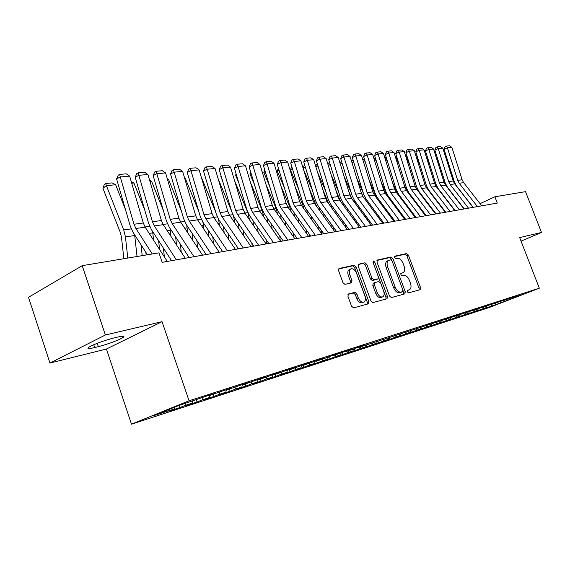 <?xml version="1.0" encoding="UTF-8"?>
<svg xmlns="http://www.w3.org/2000/svg" width="570" height="570" viewBox="0 0 570 570"><rect width="100%" height="100%" fill="white"/><g stroke="black" fill="none" stroke-linecap="round" stroke-linejoin="round"><path stroke-width="0.85" d="M407.265 291.797L408.526 292.88L420.14 289.71L420.539 287.601L408.384 255.104L406.617 253.55L394.853 256.158L394.54 257.612L395.801 258.716L397.347 258.367C399.641 258.231 401.551 259.906 403.083 263.383L404.101 266.112C405.135 269.346 404.821 271.527 403.161 272.66L401.102 273.222L400.888 274.669L402.149 275.759L403.681 275.381C405.968 275.196 407.878 276.849 409.403 280.34L410.428 283.083C411.49 286.425 411.148 288.655 409.403 289.774L407.493 290.322L407.265 291.797M348.477 293.949L347.921 296.25L351.569 306.247L353.564 307.878L368.448 303.803L368.84 301.573L356.079 266.817L354.127 265.171L338.943 268.57L338.608 270.729L342.983 282.727L344.993 284.387L351.605 282.763L351.968 280.583L349.816 274.69C348.947 271.933 349.246 270.016 350.707 268.947C352.972 268.242 354.911 269.639 356.514 273.137L364.928 296.065C365.84 299.001 365.491 300.981 363.874 302.029C361.665 302.584 359.798 301.181 358.281 297.811L356.863 293.949L354.889 292.317L348.234 294.056M105.365 334.996L49.946 363.062L106.419 349.032L162.051 321.672L105.365 334.996L82.208 265.663L158.945 252.852L162.201 262.321L497.318 203.077L494.874 196.771L480.061 203.647M162.051 321.672L189.055 400.781L539.334 288.185L489.174 307.536L131.492 424.187L189.055 400.781M521.051 241.124L541.5 232.453L519.683 237.583L539.334 288.185M541.5 232.453L525.533 191.655L494.874 196.771M389.502 295.987L391.362 297.561L404.914 293.856L405.249 291.733L392.908 258.573L391.091 256.985L377.468 260.006L376.984 262.136L389.502 295.987M386.994 298.751L372.908 302.599L370.977 300.996L358.245 266.333L358.559 264.224L364.935 262.777L366.845 264.409L371.961 278.281L373.863 279.891L378.01 278.851L378.338 276.735L373.044 262.407L373.257 260.953L374.711 262.036L387.465 296.543L386.994 298.751M486.545 307.166L486.766 307.743L500.738 302.905L521.65 294.84L512.594 297.761L517.546 295.851L358.466 347.536L363.895 345.392L356.25 347.857L350.807 350.009L345.612 351.683L351.07 349.531L343.183 352.075L332.353 355.965L337.839 353.799L329.695 356.421L324.195 358.601L318.666 360.382L324.18 358.202L315.766 360.91L304.53 364.95L310.066 362.748L301.373 365.555L289.923 369.666L295.481 367.458L286.496 370.35L274.811 374.547L280.397 372.317L271.099 375.317L259.186 379.591L264.786 377.354L255.161 380.454L243.005 384.821L248.627 382.563L238.659 385.776L226.247 390.229L231.89 387.963L221.552 391.291L208.877 395.837L214.534 393.557L203.811 397.012L177.847 405.861L153.914 415.58L174.242 408.975L174.691 407.144M486.766 307.743L481.622 309.41L486.409 307.565L482.947 308.691L483.545 306.988M477.888 309.845L478.152 310.543L482.947 308.691M478.152 310.543L472.879 312.26L477.696 310.394L474.147 311.548L474.753 309.795M469.003 312.581L469.317 313.415L474.147 311.548M469.317 313.415L463.909 315.174L468.754 313.301L465.113 314.483L465.74 312.666M459.89 315.388L460.261 316.364L465.113 314.483M460.261 316.364L454.718 318.167L459.584 316.279L455.85 317.49L456.492 315.616M450.542 318.26L450.97 319.385L455.85 317.49M450.97 319.385L445.277 321.238L450.179 319.335L446.346 320.575L447.001 318.644M440.952 321.195L441.429 322.485L446.346 320.575M441.429 322.485L435.587 324.387L440.517 322.47L436.584 323.746L437.254 321.751M431.098 324.209L431.647 325.669L436.584 323.746M431.647 325.669L425.647 327.622L430.607 325.691L426.559 327.009L427.236 324.971M420.995 327.344L421.593 328.94L426.559 327.009M421.593 328.94L415.43 330.942L420.418 329.004L416.264 330.351L416.905 328.398M410.664 330.671L411.262 332.303L416.264 330.351M411.262 332.303L404.935 334.362L409.951 332.403L405.683 333.792L406.225 332.111M400.033 334.063L400.653 335.751L405.683 333.792M400.653 335.751L394.141 337.868L399.185 335.901L394.796 337.326L395.345 335.623M389.096 337.547L389.745 339.3L394.796 337.326M389.745 339.3L383.047 341.48L388.12 339.492L383.61 340.96L384.151 339.236M377.853 341.131L378.523 342.948L383.61 340.96M378.523 342.948L371.64 345.192L376.734 343.19L372.089 344.7L372.637 342.955M366.289 344.807L366.98 346.703L372.089 344.7M366.98 346.703L359.891 349.011L365.021 347.002L360.233 348.555L360.781 346.788M354.383 348.598L355.103 350.571L360.233 348.555M355.103 350.571L347.8 352.944L352.951 350.921L348.028 352.517L348.576 350.728M342.121 352.495L342.869 354.547L348.028 352.517M342.869 354.547L335.352 356.991L340.525 354.953L335.452 356.606L335.994 354.789M329.488 356.507L330.265 358.651L335.452 356.606M330.265 358.651L322.52 361.166L327.721 359.114L322.485 360.817L323.033 358.979M316.493 360.682L317.276 362.876L322.485 360.817M317.276 362.876L309.289 365.47L314.512 363.404L309.118 365.163L309.66 363.297M303.09 365L303.881 367.23L309.118 365.163M303.881 367.23L295.645 369.909L300.896 367.828L295.324 369.638L295.866 367.743M289.268 369.46L290.066 371.726L295.324 369.638M290.066 371.726L281.566 374.49L286.838 372.395L281.088 374.269L281.644 372.288M275.132 374.447L275.809 376.364L281.088 374.269M275.809 376.364L267.031 379.214L272.317 377.112L266.382 379.043L266.952 376.97M260.405 379.2L261.089 381.152L266.382 379.043M261.089 381.152L252.018 384.102L257.327 381.986L251.185 383.981L251.776 381.815M245.186 384.116L245.877 386.097L251.185 383.981M245.877 386.097L236.507 389.146L241.83 387.023L235.481 389.082L236.087 386.809M229.454 389.196L230.152 391.212L235.481 389.082M230.152 391.212L220.462 394.369L225.798 392.224L219.229 394.362L219.849 391.982M213.18 394.447L213.893 396.506L219.229 394.362M213.893 396.506L203.861 399.77L209.211 397.618L202.414 399.827L203.048 397.319M196.344 399.884L197.063 401.978L202.414 399.827M197.063 401.978L186.675 405.356L192.033 403.197L184.993 405.484L185.514 403.382M178.909 405.519L179.636 407.65L184.993 405.484M179.636 407.65L168.877 411.148L174.242 408.975M208.877 395.837L208.435 395.523M226.247 390.229L225.806 389.923M192.033 403.197L192.56 401.109M243.005 384.821L242.571 384.515M209.211 397.618L209.739 395.559M259.186 379.591L258.752 379.299M225.798 392.224L226.333 390.201M274.811 374.547L274.384 374.255M241.83 387.023L242.492 384.543M289.923 369.666L289.489 369.389M257.327 381.986L257.996 379.542M304.53 364.95L304.102 364.672M272.317 377.112L272.994 374.704M318.666 360.382L318.245 360.112M286.838 372.395L287.508 370.023M332.353 355.965L331.94 355.701M300.896 367.828L301.573 365.491M345.612 351.683L345.199 351.426M314.512 363.404L315.182 361.145M358.466 347.536L358.053 347.28M327.721 359.114L328.363 356.948M370.928 343.511L370.514 343.261M340.525 354.953L341.159 352.873M383.011 339.606L382.605 339.364M352.951 350.921L353.571 348.918M394.746 335.815L394.34 335.58M365.021 347.002L365.619 345.071M406.132 332.139L405.733 331.904M376.734 343.19L377.319 341.337M417.197 328.569L416.798 328.334M388.12 339.492L388.69 337.711M427.949 325.099L427.557 324.864M399.185 335.901L399.741 334.177M438.401 321.722L438.009 321.494M409.951 332.403L410.493 330.735M448.569 318.438L448.177 318.217M420.418 329.004L420.959 327.351M458.458 315.246L458.073 315.025M430.607 325.691L431.148 324.066M468.084 312.139L467.699 311.925M440.517 322.47L441.066 320.86M477.453 309.111L477.076 308.897M450.179 319.335L450.72 317.746M486.588 306.161L486.203 305.955M459.584 316.279L460.125 314.704M495.48 303.29L495.109 303.09M468.754 313.301L469.295 311.747M504.144 300.49L503.787 300.297M477.696 310.394L478.23 308.862M486.409 307.565L486.944 306.047M82.208 265.663L28.5 297.312L49.946 363.062M106.419 349.032L131.492 424.187M500.738 302.905L500.674 301.502M491.532 305.898L492.117 304.252M113.879 337.974C103.384 340.753 95.105 343.781 89.055 347.052C86.512 348.854 88.379 349.025 94.67 347.565L98.346 346.667C108.841 343.845 117.014 340.832 122.864 337.632C125.286 335.922 123.519 335.744 117.555 337.091L113.879 337.974M407.215 290.622L409.403 289.774M402.99 272.731L400.817 273.572M419.057 290.002L419.043 288.228L406.909 255.766L405.142 254.213L394.447 256.586M391.968 260.697L391.426 259.243L389.609 257.661L376.927 260.476M403.745 294.184L402.997 290.379M402.62 291.626L402.919 290.116L392.075 260.946L390.799 259.842L388.59 260.419C386.959 261.587 386.652 263.767 387.678 266.974L395.131 287.073C396.699 290.636 398.651 292.303 400.981 292.068L402.62 291.626L401.23 292.218M387.372 260.974L387.101 261.096C385.47 262.257 385.156 264.444 386.182 267.644L387.678 266.974M401.109 292.267L399.47 292.709C397.14 292.944 395.188 291.277 393.628 287.722L386.182 267.644M358.202 264.63L364.935 262.777M376.578 279.478L372.345 280.561L370.45 278.951L365.341 265.093L363.432 263.468M385.926 299.043L385.94 297.184L373.015 262.321M377.283 292.724C378.765 296.001 380.553 297.383 382.662 296.87C384.209 295.873 384.536 293.935 383.631 291.056L380.71 283.155L378.829 281.559L374.839 282.549L374.347 284.758L377.283 292.724L375.765 293.379C377.24 296.649 379.029 298.032 381.138 297.519L382.662 296.87M374.611 282.656L373.172 283.276L372.83 285.42L374.347 284.758M375.765 293.379L372.83 285.42M363.745 302.079L362.342 302.684C360.126 303.247 358.266 301.844 356.742 298.481L355.331 294.619L353.357 292.987L347.935 294.369M349.51 269.496L349.189 269.646C347.729 270.714 347.429 272.624 348.291 275.381L349.816 274.69M350.45 283.069L350.443 281.267L348.291 275.381M367.272 304.138L367.308 302.228L354.569 267.508L352.623 265.869L338.58 268.983M454.746 196.679L454.782 197.078M449.68 190.131L449.709 190.53M450.963 205.186L451.005 205.734M436.556 158.496L439.755 165.578M446.987 200.519L446.944 199.97M434.682 152.561L435.623 152.475M436.093 153.957L435.152 154.05M477.404 206.596L459.199 183.262L457.689 180.362L447.386 147.794L444.03 149.212L454.304 181.702L456.563 186.041L473.143 207.352M481.764 205.827L463.638 182.642L462.128 179.764L451.882 147.395L447.386 147.794L446.403 146.091L449.552 145.813L451.882 147.395M444.03 149.212L445.063 146.654L446.403 146.091M445.818 198.517L445.868 199.065M440.617 191.755L440.66 192.304M441.95 207.302L442.014 208.014M426.431 157.42L429.98 165.272M437.959 202.728L437.903 202.015M425.184 153.458L426.225 153.359M426.702 154.862L425.662 154.962M436.67 200.412L436.734 201.124M431.326 193.43L431.383 194.142M432.716 209.489L432.794 210.373M416.029 156.237L419.926 164.908M428.711 205.015L428.633 204.131M415.445 154.37L416.592 154.263M417.069 155.788L415.929 155.895M468.519 208.171L450.165 184.523L448.64 181.588L438.23 148.613L434.86 150.045L445.234 182.941L447.514 187.331L464.229 208.926M472.986 207.38L454.71 183.889L453.193 180.975L442.84 148.2L438.23 148.613L437.254 146.882L440.482 146.604L442.84 148.2M434.86 150.045L435.9 147.452L437.254 146.882M459.399 209.781L440.902 185.82L439.363 182.849L428.847 149.447L425.455 150.893L435.936 184.21L438.23 188.663L455.088 210.544M463.987 208.969L445.562 185.172L444.03 182.215L433.57 149.026L428.847 149.447L427.87 147.694L431.176 147.409L433.57 149.026M425.455 150.893L426.517 148.271L427.87 147.694M427.293 202.379L427.372 203.255M421.8 195.161L421.871 196.044M423.246 211.762L423.339 212.831M407.18 156.736L406.182 156.835L409.609 164.481M405.74 156.237L405.968 156.971M416.577 189.083L414.718 184.929M419.228 207.402L419.135 206.333M405.455 155.311L406.702 155.197M417.675 204.409L417.767 205.471M412.024 196.949L412.117 198.011M413.542 214.12L413.649 215.382M397.041 157.712L396.236 157.79L398.993 163.975M395.238 156.415L396.236 157.79L395.758 158.09M407.215 191.541L403.802 183.875M409.509 209.881L409.395 208.62M395.188 156.273L396.549 156.151M450.043 211.434L431.397 187.152L429.844 184.138L419.214 150.309L415.808 151.77L426.396 185.521L428.718 190.024L445.704 212.204M454.753 210.601L436.178 186.483L434.632 183.49L424.059 149.874L419.214 150.309L418.245 148.528L421.643 148.236L424.059 149.874M415.808 151.77L416.884 149.112L418.245 148.528M440.446 213.13L421.643 188.513L420.076 185.464L409.338 151.185L405.911 152.667L416.613 186.853L418.95 191.427L436.078 213.907M445.277 212.275L426.552 187.829L424.992 184.794L414.312 150.744L409.338 151.185L408.376 149.383L411.861 149.084L414.312 150.744M405.911 152.667L407.001 149.974L408.376 149.383M407.814 206.511L407.921 207.772M402 198.802L402.114 200.056M403.581 216.571L403.71 218.039M386.624 158.709L386.032 158.766L388.084 163.398M384.693 157.398L386.032 158.766L385.27 159.251M397.547 193.992L392.566 182.692M399.534 212.46L399.406 210.993M384.935 157.242L386.132 157.128M430.592 214.876L411.633 189.917L410.051 186.825L399.2 152.09L395.751 153.587L406.567 188.228L408.925 192.859L426.196 215.652M435.551 213.999L416.67 189.212L415.095 186.141L404.301 151.634L399.2 152.09L398.245 150.266L401.822 149.953L404.301 151.634M395.751 153.587L396.863 150.865L398.245 150.266M397.689 208.698L397.817 210.166M391.711 200.711L391.839 202.179M393.364 219.115L393.514 220.811M375.929 159.743L375.552 159.778L376.856 162.728M373.92 158.574L374.469 158.225L375.552 159.778L374.504 160.455M387.443 196.301L380.995 181.367M389.303 215.147L389.153 213.458M374.469 158.225L375.43 158.132M420.468 216.664L401.351 191.349L399.762 188.214L388.79 153.024L385.327 154.534L396.257 189.639L398.637 194.334L416.043 217.448M425.562 215.766L406.531 190.629L404.942 187.516L394.027 152.553L388.79 153.024L387.842 151.164L391.512 150.843L394.027 152.553M385.327 154.534L386.453 151.77L387.842 151.164M387.301 210.964L387.45 212.653M381.145 202.692L381.294 204.381M382.876 221.766L383.011 223.283M364.943 160.797L365.306 161.965M362.855 159.799L363.717 159.237L364.793 160.811L363.439 161.688M376.984 198.581L369.075 179.885M378.808 217.954L378.63 216.023M363.717 159.237L364.437 159.165M372.987 192.468L373.514 193.672M376.628 213.315L376.806 215.246M370.293 204.744L370.472 206.668M372.103 224.523L372.167 225.207M353.664 161.923L352.068 162.97M363.311 193.159L356.777 178.246M366.182 200.868L365.512 198.232M368.028 220.882L367.828 218.695M351.476 161.061L353.144 160.227M353.564 161.595L352.68 160.277M360.974 191.834L363.097 196.693L361.458 193.408L350.065 156.472L344.216 156.992L340.682 158.581L352.103 195.681L354.569 200.647L372.552 225.136M365.669 215.766L365.876 217.947M359.143 206.874L359.342 209.055M342.093 163.162L340.376 164.295M351.156 192.61L344.102 176.415M355.032 203.177L354.561 200.633M356.955 223.946L356.727 221.488M339.891 162.721L341.523 161.324M341.701 161.901L341.337 161.339M348.662 191.228L352.053 199.122M354.412 218.31L354.64 220.768M347.686 209.083L347.914 211.534M330.187 164.438L328.341 165.663M338.63 191.947L331.02 174.392M343.567 205.57L343.197 202.927M345.584 227.152L345.327 224.395M327.999 164.552L328.384 163.298L329.595 162.493M335.965 190.508L340.625 201.531M342.841 220.96L343.097 223.711M335.901 211.377L336.158 214.12M317.946 165.763L315.965 167.088M325.712 191.164L317.511 172.147M331.783 208.064L331.462 205.243M333.899 230.508L333.614 227.437M315.773 166.447L316.393 164.438L317.34 163.797M322.862 189.653L328.812 203.967M330.942 223.725L331.234 226.789M323.781 213.764L324.073 216.821M305.342 167.124L303.226 168.556M312.389 190.238L303.561 169.668M319.656 210.672L319.35 207.601M321.893 234.028L321.565 230.615M303.183 168.421L304.059 165.606L304.736 165.143M309.346 188.656L316.621 206.44M318.701 226.604L319.029 230.009M311.313 216.244L311.64 219.635M292.367 168.542L290.401 169.881L291.755 166.54M298.63 189.162L290.401 169.881M309.403 236.301L309.175 233.942M307.187 213.394L306.86 210.002M295.388 187.494L302.82 204.929L304.031 208.962M306.111 229.617L306.475 233.387M298.473 218.823L298.837 222.585M279.001 170.002L277.312 171.164L278.388 167.986M284.423 187.915L277.312 171.164M296.535 238.573L296.421 237.434M294.355 216.237L293.992 212.489M280.96 186.162L289.695 206.76L291.042 211.548M293.144 232.767L293.55 236.928M285.249 221.516L285.663 225.67M265.221 171.52L263.832 172.489L264.694 169.775M269.731 186.483L263.832 172.489M281.145 219.222L280.732 215.082M266.048 184.63L276.172 208.648L277.633 214.206M279.792 236.058L280.248 240.647M271.634 224.331L272.089 228.898M251.021 173.095L249.938 173.857L250.615 171.755M254.548 184.837L249.938 173.857M267.537 222.35L267.081 217.79M250.615 182.877L262.236 210.594L263.782 216.949M266.04 239.514L266.475 243.889M257.59 227.266L258.096 232.289M236.365 174.734L235.617 175.261L236.094 173.807M238.83 182.963L235.617 175.261M253.515 225.627L253.009 220.611M234.641 180.889L247.857 212.603L249.503 219.806M251.862 243.134L252.196 246.411M243.119 230.337L243.675 235.859M221.245 176.429L220.854 176.714L221.103 175.952M222.557 180.833L220.854 176.714M239.058 229.083L238.495 223.575M218.096 178.624L231.698 211.477M233.6 216.244L234.776 222.806M237.248 246.945L237.455 249.019M228.185 233.558L228.805 239.607M224.153 232.717L223.526 226.675M201.075 176.501L215.531 211.527M218.552 219.293L219.578 225.948M222.165 250.95L222.243 251.705M212.767 236.928L213.458 243.561M208.77 236.55L208.079 229.931M410.065 218.502L390.799 192.831L389.189 189.653L378.102 153.971L374.618 155.503L385.662 191.093L388.07 195.845L405.619 219.286M415.302 217.576L396.114 192.083L394.511 188.927L383.482 153.494L378.102 153.971L377.162 152.09L380.931 151.763L383.482 153.494M374.618 155.503L375.765 152.703L377.162 152.09M399.378 220.391L379.948 194.349L378.323 191.121L367.116 154.954L363.61 156.501L374.782 192.575L377.212 197.405L394.903 221.181M404.757 219.443L385.413 193.586L383.795 190.38L372.645 154.463L367.116 154.954L366.182 153.045L370.058 152.71L372.645 154.463M363.61 156.501L364.786 153.665L366.182 153.045M388.384 222.336L368.797 195.909L367.158 192.639L355.822 155.959L352.303 157.527L363.603 194.106L366.047 199.001L383.881 223.134M393.92 221.36L374.412 195.118L372.78 191.876L361.508 155.453L355.822 155.959L354.903 154.021L358.886 153.672L361.508 155.453M352.303 157.527L353.5 154.648L354.903 154.021M377.084 224.338L357.333 197.512L355.68 194.192L343.304 155.026L347.401 154.67L350.065 156.472M382.776 223.326L363.104 196.7L357.333 197.512M340.682 158.581L341.893 155.66L343.304 155.026M365.448 226.39L345.534 199.158L343.867 195.795L332.274 158.061L328.726 159.664L340.276 197.298L342.762 202.336L360.895 227.195M371.305 225.357L351.476 198.332L349.816 194.99L338.288 157.52L332.274 158.061L331.377 156.059L335.595 155.696L338.288 157.52M328.726 159.664L329.959 156.707L331.377 156.059M353.471 228.506L333.4 200.861L331.712 197.441L319.991 159.151L316.421 160.783L328.099 198.966L330.614 204.074L348.89 229.318M359.506 227.444L339.513 200.006L337.839 196.614L326.175 158.602L319.991 159.151L319.107 157.128L323.439 156.75L326.175 158.602M316.421 160.783L317.682 157.776L319.107 157.128M341.138 230.686L320.896 202.607L319.2 199.137L307.344 160.284L303.76 161.93L315.573 200.676L318.11 205.87L336.535 231.506M347.351 229.589L327.194 201.723L325.506 198.282L313.714 159.714L307.344 160.284L306.475 158.218L310.935 157.833L313.714 159.714M303.76 161.93L305.043 158.88L306.475 158.218M328.434 232.938L308.028 204.409L306.311 200.889L294.312 161.445L290.714 163.113L302.663 202.443L305.228 207.715L323.803 233.757M334.832 231.805L314.512 203.504L312.802 200.006L300.875 160.861L294.312 161.445L293.457 159.351L298.06 158.952L300.875 160.861M290.714 163.113L292.025 160.02L293.457 159.351M315.331 235.253L294.761 206.262L293.03 202.685L280.896 162.642L277.276 164.331L289.368 204.26L291.954 209.61L310.679 236.073M321.929 234.085L301.445 205.328L299.72 201.78L287.658 162.037L280.896 162.642L280.055 160.512L284.793 160.099L287.658 162.037M277.276 164.331L278.609 161.189L280.055 160.512M301.822 237.64L281.088 208.178L279.343 204.544L267.059 163.875L263.433 165.585L275.666 206.133L278.274 211.57L297.148 238.467M308.627 236.436L287.978 207.209L286.24 203.611L274.028 163.255L267.059 163.875L266.24 161.709L271.12 161.282L274.028 163.255M263.433 165.585L264.786 162.393L266.24 161.709M287.886 240.105L266.981 210.152L265.221 206.461L252.788 165.143L249.147 166.882L261.53 208.071L264.159 213.593L283.183 240.932M294.911 238.859L274.084 209.154L272.332 205.492L259.977 164.502L252.788 165.143L251.99 162.942L257.027 162.507L259.977 164.502M249.147 166.882L250.536 163.64L251.99 162.942M273.493 242.649L252.424 212.183L250.643 208.435L238.068 166.461L234.42 168.214L246.945 210.066L249.603 215.681L268.776 243.483M280.746 241.367L259.763 211.157L257.989 207.437L245.485 165.799L238.068 166.461L237.291 164.217L242.485 163.768L245.485 165.799M234.42 168.214L235.83 164.922L237.291 164.217M258.637 245.271L237.398 214.292L235.602 210.472L222.87 167.815L219.208 169.596L231.89 212.126L234.569 217.833L253.899 246.112M266.126 243.953L244.972 213.23L243.183 209.446L230.529 167.131L222.87 167.815L222.115 165.535L227.48 165.065L230.529 167.131M219.208 169.596L220.654 166.248L222.115 165.535M243.276 247.986L221.873 216.458L220.063 212.582L207.174 169.212L203.504 171.021L216.336 214.249L219.044 220.056L238.524 248.826M251.021 246.618L229.703 215.367L227.893 211.52L215.082 168.506L207.174 169.212L206.447 166.889L211.99 166.412L215.082 168.506M203.504 171.021L204.979 167.616L206.447 166.889M184.502 177.726L185.165 178.075L198.795 211.456M202.927 222.243L203.882 229.247M196.849 240.469L197.619 247.736M192.895 240.597L192.126 233.344M185.165 178.075L184.623 178.125M227.402 250.793L205.834 218.702L204.003 214.755L190.95 170.658L187.273 172.489L200.269 216.45L202.998 222.35L222.628 251.641M235.41 249.382L213.921 217.569L212.097 213.657L199.13 169.931L190.95 170.658L190.252 168.3L195.98 167.801L199.13 169.931M187.273 172.489L188.784 169.034L190.252 168.3M167.359 178.973L168.649 179.657L181.452 211.242M186.739 225.221L187.68 232.717M180.405 244.195L181.253 252.154M176.501 244.879L175.646 236.942M168.649 179.657L167.587 179.764M210.978 253.7L189.24 221.025L187.395 217.006L174.178 172.154L170.501 174.014L183.654 218.723L186.411 224.73L206.183 254.548M219.258 252.232L197.605 219.856L195.767 215.873L182.635 171.399L174.178 172.154L173.508 169.746L179.436 169.233L182.635 171.399M170.501 174.014L172.04 170.494L173.508 169.746M149.611 180.255L151.577 181.296L163.476 210.857M169.981 228.299L170.929 236.372M163.412 248.128L164.352 256.835M159.557 249.425L158.617 240.732M151.577 181.296L149.96 181.452M193.971 256.707L172.076 223.426L170.209 219.336L156.828 173.7L153.145 175.589L166.469 221.075L169.247 227.188L189.169 257.555M202.549 255.189L180.733 222.215L178.88 218.167L165.578 172.924L156.828 173.7L156.194 171.249L162.322 170.715L165.578 172.924M153.145 175.589L154.719 172.005L156.194 171.249M131.235 181.566L133.922 182.998L144.823 210.294M152.625 231.491L153.608 240.227M145.827 252.268L146.127 254.989M142.208 255.645L141.004 244.737M133.922 182.998L131.713 183.205M176.358 259.82L154.306 225.912L152.425 221.751L138.866 175.304L135.183 177.213L148.677 223.504L151.477 229.731L171.541 260.668M185.243 258.246L163.269 224.658L161.395 220.533L147.929 174.491L138.866 175.304L138.268 172.803L144.609 172.254L147.929 174.491M135.183 177.213L136.793 173.572L138.268 172.803M115.653 184.751L106.269 185.656L102.942 188.299L104.253 184.573L105.585 183.512L112.148 182.892L115.653 184.751L125.457 209.511M134.641 234.804L137.042 256.507M105.585 183.512L123.733 229.938L125.443 236.892L127.794 258.053M123.868 258.709L121.46 237.07L120.32 232.453L102.942 188.299M152.268 253.964L135.895 228.485L133.993 224.252L120.263 176.964L116.579 178.902L130.245 226.026L133.074 232.368L147.438 254.776M167.316 261.416L145.179 227.188L143.291 222.991L129.647 176.123L120.263 176.964L119.7 174.413L126.276 173.843L129.647 176.123M116.579 178.902L118.232 175.19L119.7 174.413M407.586 290.522L409.089 289.888M401.237 273.465L402.726 272.816M405.142 254.213L406.617 253.55M406.909 255.766L408.384 255.104M419.043 288.228L420.539 287.601M389.609 257.661L391.091 256.985M391.426 259.243L392.908 258.573M403.738 292.367L405.249 291.733M393.628 287.722L395.131 287.073M399.47 292.709L400.981 292.068M365.341 265.093L366.845 264.409M370.45 278.951L371.961 278.281M372.345 280.561L373.863 279.891M376.343 279.578L377.853 278.908M373.207 262.72L374.711 262.036M385.94 297.184L387.465 296.543M353.357 292.987L354.889 292.317M355.331 294.619L356.863 293.949M356.742 298.481L358.281 297.811M350.443 281.267L351.968 280.583M352.623 265.869L354.127 265.171M354.569 267.508L356.079 266.817M367.308 302.228L368.84 301.573M93.729 344.722L94.67 347.565M97.221 343.29L98.346 346.667M459.199 183.262L463.638 182.642M457.689 180.362L462.128 179.764M450.165 184.523L454.71 183.889M448.64 181.588L453.193 180.975M440.902 185.82L445.562 185.172M439.363 182.849L444.03 182.215M431.397 187.152L436.178 186.483M429.844 184.138L434.632 183.49M421.643 188.513L426.552 187.829M420.076 185.464L424.992 184.794M411.633 189.917L416.67 189.212M410.051 186.825L415.095 186.141M401.351 191.349L406.531 190.629M399.762 188.214L404.942 187.516M339.962 199.742L339.378 199.821M327.935 201.417L327.066 201.545M315.559 203.148L314.376 203.312M302.82 204.929L301.309 205.136M289.695 206.76L287.843 207.017M276.172 208.648L273.956 208.962M262.236 210.594L259.628 210.957M247.857 212.603L244.836 213.023M249.396 218.738L248.819 218.816M232.838 214.698L229.56 215.161M234.576 220.904L233.579 221.053M217.298 216.871L213.779 217.362M219.286 223.141L217.826 223.355M390.799 192.831L396.114 192.083M389.189 189.653L394.511 188.927M379.948 194.349L385.413 193.586M378.323 191.121L383.795 190.38M368.797 195.909L374.412 195.118M367.158 192.639L372.78 191.876M355.68 194.192L361.458 193.408M345.534 199.158L351.476 198.332M343.867 195.795L349.816 194.99M333.4 200.861L339.513 200.006M331.712 197.441L337.839 196.614M320.896 202.607L327.194 201.723M319.2 199.137L325.506 198.282M308.028 204.409L314.512 203.504M306.311 200.889L312.802 200.006M294.761 206.262L301.445 205.328M293.03 202.685L299.72 201.78M281.088 208.178L287.978 207.209M279.343 204.544L286.24 203.611M266.981 210.152L274.084 209.154M265.221 206.461L272.332 205.492M252.424 212.183L259.763 211.157M250.643 208.435L257.989 207.437M237.398 214.292L244.972 213.23M235.602 210.472L243.183 209.446M221.873 216.458L229.703 215.367M220.063 212.582L227.893 211.52M201.239 219.115L197.462 219.642M203.49 225.456L201.545 225.741M205.834 218.702L213.921 217.569M204.003 214.755L212.097 213.657M184.637 221.431L180.59 221.994M187.16 227.85L184.701 228.214M189.24 221.025L197.605 219.856M187.395 217.006L195.767 215.873M167.459 223.832L163.127 224.438M170.28 230.323L167.259 230.764M172.076 223.426L180.733 222.215M170.209 219.336L178.88 218.167M149.675 226.311L145.037 226.96M152.81 232.881L149.205 233.408M154.306 225.912L163.269 224.658M152.425 221.751L161.395 220.533M131.257 228.884L123.733 229.938M134.727 235.531L125.443 236.892M135.895 228.485L145.179 227.188M133.993 224.252L143.291 222.991M401.18 292.239L402.691 291.605M387.101 261.096L388.59 260.419M376.499 279.521L377.939 278.887M373.172 283.276L374.69 282.606M349.189 269.646L350.707 268.947M122.386 336.207L122.864 337.632"/></g></svg>
